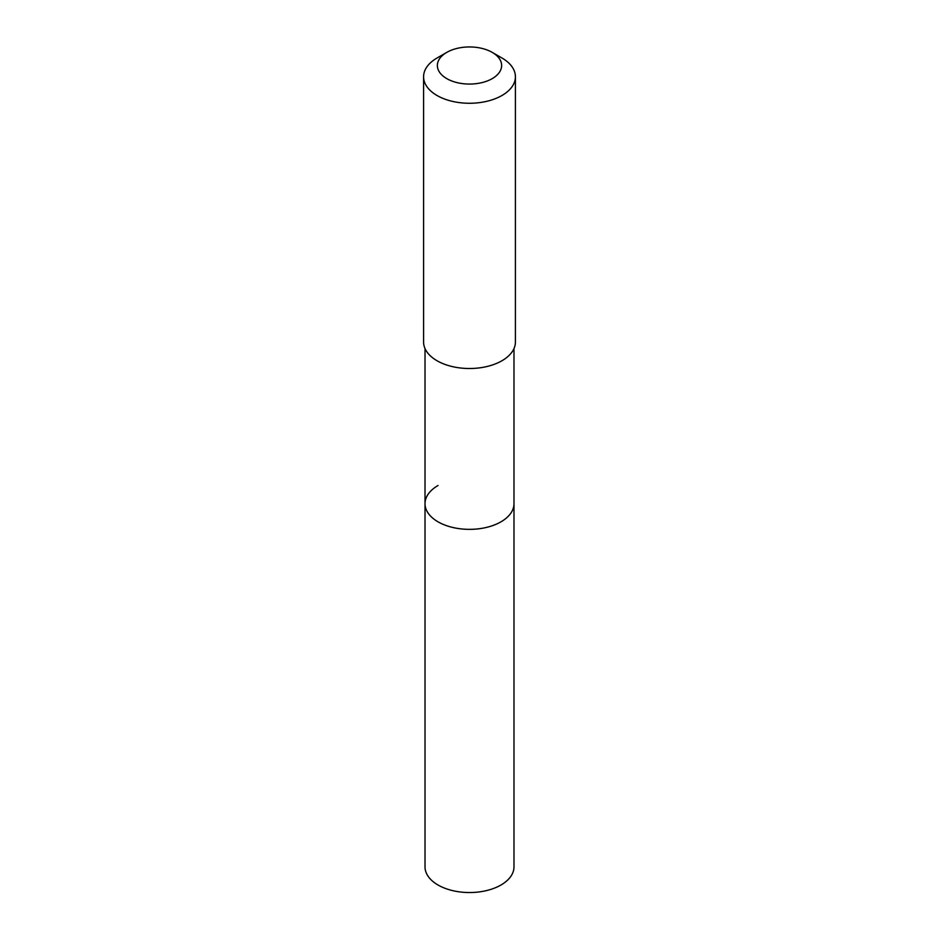 <?xml version="1.0" encoding="UTF-8"?>
<svg xmlns="http://www.w3.org/2000/svg" width="939" height="939" viewBox="0 0 939 939"><rect width="100%" height="100%" fill="white"/><g stroke="black" fill="none" stroke-linecap="round" stroke-linejoin="round"><path stroke-width="1.41" d="M425.015 348.569L425.015 866.861A44.485 25.682 0 0 0 452.481 890.583A44.485 25.682 0 0 0 500.957 885.019A44.485 25.682 0 0 0 513.985 866.861L513.985 503.68A44.485 25.682 180 0 1 500.957 521.838A44.485 25.682 180 0 1 452.481 527.401A44.485 25.682 180 0 1 425.015 503.68A44.485 25.682 180 0 1 438.043 485.51M425.015 503.68A44.485 25.682 0 0 0 452.481 527.401A44.485 25.682 0 0 0 500.957 521.838A44.485 25.682 0 0 0 513.985 503.68L513.985 348.569M423.583 76.752L423.583 341.996A45.917 26.515 0 0 0 451.929 366.492A45.917 26.515 0 0 0 501.966 360.74A45.917 26.515 0 0 0 515.417 341.996L515.417 76.752A45.917 26.515 180 0 1 501.966 95.496A45.917 26.515 180 0 1 451.929 101.248A45.917 26.515 180 0 1 423.583 76.752A45.917 26.515 180 0 1 437.034 58.007L446.776 52.384A32.137 18.557 180 0 1 492.224 52.384A32.137 18.557 180 0 1 492.224 78.63A32.137 18.557 180 0 1 446.776 78.63A32.137 18.557 180 0 1 446.776 52.384L437.034 58.007M492.224 52.384L501.966 58.007A45.917 26.515 180 0 1 515.417 76.752"/></g></svg>
